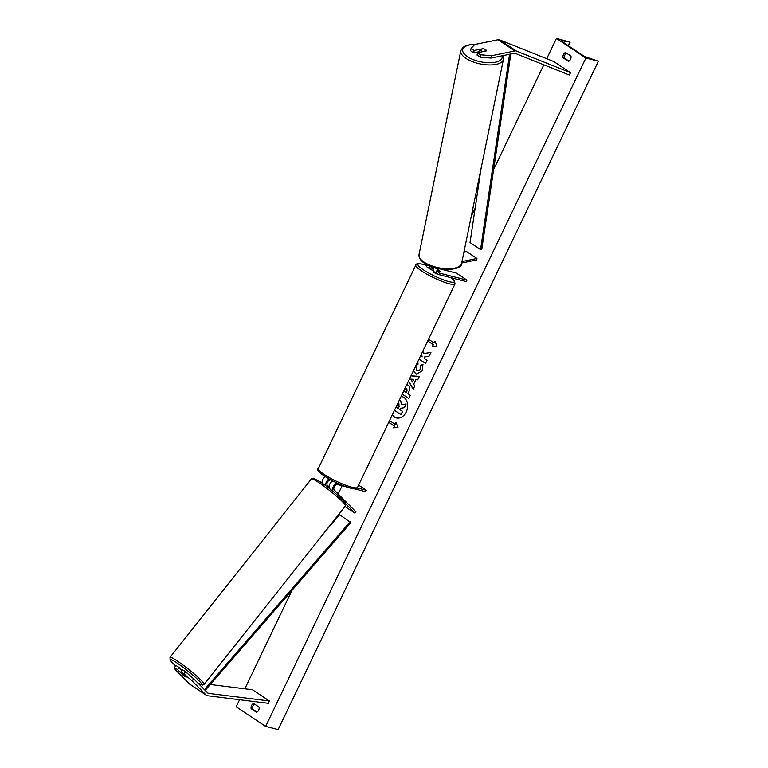 <?xml version="1.0" encoding="UTF-8"?>
<svg xmlns="http://www.w3.org/2000/svg" width="768" height="768" viewBox="0 0 768 768"><rect width="100%" height="100%" fill="white"/><g stroke="black" fill="none" stroke-linecap="round" stroke-linejoin="round"><path stroke-width="1.15" d="M332.87 481.018A4.906 3.11 123.7 0 0 329.376 488.467M337.238 483.139A4.906 3.11 123.7 0 0 333.216 486.72A4.906 3.11 123.7 0 0 333.312 491.338L334.838 492.883M345.619 486.605L337.738 484.608A3.274 2.074 123.7 0 0 334.531 486.48A3.274 2.074 123.7 0 0 334.32 490.061L355.949 511.872L354.941 513.149L345.005 506.525M345.763 503.885L354.941 513.149M325.315 476.726A4.906 3.11 123.7 0 0 322.166 483.13M328.742 486.806L327.379 485.434A3.274 2.074 -56.3 0 1 327.6 481.862A3.274 2.074 -56.3 0 1 330.797 479.981L330.998 480.029M358.627 485.126L366.317 490.243L365.616 491.693L354.077 488.765M366.317 490.243L357.158 487.92M325.814 485.76A4.906 3.11 -56.3 0 1 329.098 478.982M177.514 669.6L174.422 667.546L176.045 665.51L179.126 667.565L177.514 669.6L182.832 674.976L186.192 677.232L180.874 671.846L183.965 673.901L185.578 671.866L182.496 669.802L180.874 671.846M185.578 671.866L193.661 678.758L192.038 680.803L206.218 695.107A5.232 3.322 123.7 0 0 206.554 695.376A5.232 3.322 123.7 0 0 207.226 695.674A5.232 3.322 123.7 0 0 207.523 695.731L268.378 703.334L269.347 700.982L252.528 689.77L210.298 684.499M193.661 678.758L207.84 693.062A2.611 1.661 123.7 0 0 208.003 693.197A2.611 1.661 123.7 0 0 208.339 693.35A2.611 1.661 123.7 0 0 208.493 693.379L269.347 700.982M174.422 667.546L175.219 669.6L189.398 683.894A5.232 3.322 123.7 0 0 189.734 684.173L206.554 695.376M179.126 667.565L181.987 670.445M192.038 680.803L183.965 673.901M482.861 48.874L482.899 48.682A3.274 1.363 -168.4 0 1 485.558 49.603A3.274 1.363 -168.4 0 1 486.326 50.755A3.274 1.363 -168.4 0 1 486.269 50.928L477.514 52.714L480.605 54.768L480.125 57.101L477.034 55.046L477.514 52.714M480.125 57.101L491.059 58.032L491.539 55.709L514.848 50.947A5.232 3.322 -56.3 0 1 516.125 50.957A5.232 3.322 -56.3 0 1 516.403 51.043L570.528 72.701L553.709 61.488L499.584 39.84A5.232 3.322 -56.3 0 0 499.306 39.754A5.232 3.322 -56.3 0 0 498.029 39.744L474.72 44.496L471.062 48.413L474.154 50.477L482.899 48.682M491.059 58.032L514.368 53.28A2.611 1.661 -56.3 0 1 515.011 53.28A2.611 1.661 -56.3 0 1 515.146 53.328L569.27 74.976L570.528 72.701M471.062 48.413L470.582 50.746L473.674 52.8L479.482 51.619M473.674 52.8L474.154 50.477M491.539 55.709L480.605 54.768M438.893 268.8A3.274 2.074 -56.3 0 0 438.682 272.851A3.274 2.074 -56.3 0 0 439.104 273.034L466.982 280.128L466.282 281.587L438.403 274.493A4.906 3.11 -56.3 0 1 437.77 274.214A4.906 3.11 -56.3 0 1 437.789 268.579M437.77 274.214L434.198 271.834A4.906 3.11 -56.3 0 1 433.574 267.466M461.683 263.011L476.65 259.958L476.947 258.499L466.435 251.501L463.939 252.01M461.981 261.552L476.947 258.499M429.926 266.15A4.906 3.11 123.7 0 0 430.838 269.587L427.258 267.206A4.906 3.11 -56.3 0 1 426.25 264.384M466.982 280.128L456.47 273.13L440.736 269.126M431.578 266.794L431.05 266.659M431.05 266.602A3.274 2.074 123.7 0 0 431.741 268.224A3.274 2.074 123.7 0 0 432.163 268.416L433.238 268.685M437.99 271.2L440.342 271.795A3.274 0.547 25.6 0 0 438.173 270.211A3.274 0.547 -154.4 0 1 440.333 271.843A3.274 0.547 -154.4 0 1 440.314 271.872L437.99 271.277M433.248 270.317L431.462 269.866A4.906 3.11 123.7 0 1 430.838 269.587M433.478 271.008L433.181 271.642A3.274 0.547 25.6 0 0 434.89 273.034A3.274 0.547 25.6 0 0 438.23 274.454A3.274 0.547 25.6 0 0 438.451 274.502M186.192 677.203L183.216 675.283L181.104 673.152L184.08 675.072M183.302 670.349L184.579 670.646L188.477 674.342M328.166 487.526L329.011 486.835M186.163 677.242L184.042 675.11M181.104 673.152L181.574 672.557M392.314 414.826A11.03 8.314 -75.7 0 0 396.432 417.917A11.03 8.314 -75.7 0 0 406.243 411.955A11.03 8.314 -75.7 0 0 401.866 396.547A11.03 8.314 -75.7 0 0 401.136 396.403M392.381 414.662A11.03 8.314 -75.7 0 0 396.538 417.946M570.979 56.131A4.09 3.082 104.3 0 1 570.528 59.28A4.09 3.082 104.3 0 1 568.474 61.363L563.002 57.715A4.09 3.082 104.3 0 1 565.507 52.483L570.979 56.131M258.634 710.256A4.09 3.082 -75.7 0 0 259.085 707.107L253.613 703.459A4.09 3.082 -75.7 0 0 251.107 708.691L256.579 712.339A4.09 3.082 -75.7 0 0 258.634 710.256M417.85 361.517L418.013 364.214L415.805 366.096L416.726 370.368C418.157 371.174 419.347 370.752 420.298 369.091L420.538 365.789L422.947 364.195L422.381 370.608L416.438 374.285L413.213 371.194M416.726 370.368L417.581 370.733M406.781 384.614L408.048 385.104C409.939 386.659 410.15 389.002 408.682 392.122L407.914 393.715L410.314 395.318L408.778 398.544L402.211 394.166M419.011 359.098L425.578 363.475L427.114 360.25L424.944 358.8L424.56 356.995L429.082 356.15L430.934 352.282L423.965 353.635L423.226 350.294M421.43 354.038L422.122 356.918L420.547 355.872M585.888 58.013L556.454 38.4L569.587 42.01L562.157 40.81A3.274 0.547 25.6 0 0 561.456 40.829A3.274 0.547 25.6 0 0 562.32 41.712L582.922 55.44A3.274 0.547 25.6 0 0 586.944 57.331L598.368 61.19L585.888 58.013L265.632 726.422L236.198 706.81L239.597 699.734M556.454 38.4L546.73 58.694M543.811 64.79L493.632 169.517M475.171 208.042L471.293 216.144M445.67 269.626L445.344 270.298M342.134 485.722L338.189 493.958M291.994 590.362L244.829 688.81M388.733 422.285L394.493 426.125L393.446 427.814L397.978 427.382L395.952 422.582L395.117 424.33L389.539 420.605M394.282 426.067L388.704 422.352M435.053 341.472L434.112 342.95L434.947 341.213L436.963 346.013L432.442 346.445L433.277 344.698L427.69 340.982M434.112 342.95L428.525 339.235M410.986 375.85L419.386 376.387L417.744 379.824L415.843 379.67L413.683 384.173L414.787 385.987L413.194 389.309L408.47 381.101M254.563 704.093A4.09 3.082 -75.7 0 0 252.566 709.066L257.078 712.07M568.973 61.094L564.461 58.09A4.09 3.082 104.3 0 1 566.458 53.117M598.368 61.19L278.122 729.6L265.632 726.422M252.566 709.066L251.107 708.691M564.461 58.09L563.002 57.715M399.331 400.166L400.387 400.637L401.827 404.755L406.099 403.93L404.314 407.664L400.637 408.307L399.955 409.718L402.509 411.427L400.963 414.653L394.464 410.323M399.552 400.224L400.598 400.685L402.038 404.813M404.314 407.664L400.838 408.365L400.166 409.776L402.72 411.475L400.963 414.653M404.515 407.712L406.099 403.93M401.971 396.576A11.03 8.314 -75.7 0 0 401.117 396.432M396.067 422.842L395.117 424.33M394.493 426.125L393.696 427.795M432.682 346.416L433.277 344.698M433.478 344.755L427.718 340.915M430.886 352.387L423.965 353.635M419.04 359.03L425.606 363.408M421.565 353.76L422.122 356.918M406.09 392.506L407.03 391.027L406.819 388.454L404.592 389.51L403.862 391.018L406.09 392.506L406.819 390.97L406.339 388.253M408.806 398.477L402.24 394.099M416.544 374.304L413.318 370.963M416.938 370.416C418.368 371.232 419.558 370.8 420.509 369.139L420.538 365.789M420.749 365.837L422.995 364.349M412.358 381.984L413.597 379.392L410.611 379.094L412.57 382.032L413.597 379.392M413.28 389.146L408.547 380.928M410.966 375.888L419.366 376.426M398.947 403.958L397.114 405.043L396.106 407.155L398.122 408.499L399.149 406.378L398.64 403.814M399.158 404.016L397.325 405.091L396.307 407.213L398.16 408.442M485.558 49.603A3.274 1.363 11.6 0 0 483.389 48.768L479.923 49.478A3.274 1.363 11.6 0 0 480.691 50.602A3.274 1.363 11.6 0 0 482.861 51.437L486.336 50.726A3.274 1.363 11.6 0 0 485.558 49.603M479.923 49.478L479.386 52.099A3.274 1.363 11.6 0 0 479.386 52.099L479.328 52.339M205.181 690.384L350.813 522.586L339.638 514.752L326.381 530.026M204.442 689.635L350.15 521.76M510.797 54.01L481.786 249.235L480.547 249.59L470.035 242.582L481.027 168.634M509.578 54.25L480.547 249.59M333.312 491.338L331.382 490.042M208.493 693.379L207.485 692.707M206.218 695.107L189.398 683.894M514.848 50.947L498.029 39.744M516.403 51.043L499.584 39.84M439.104 273.034L438.346 272.534M432.163 268.416L431.405 267.907M350.198 487.997A20.102 3.389 -154.4 0 1 329.184 479.002A20.102 3.389 -154.4 0 1 319.258 470.534M357.571 487.325C357.648 488.813 355.286 489.082 350.486 488.131C336.384 484.656 312.883 470.352 318.355 468.538A21.744 3.667 25.6 0 0 329.76 477.821A21.744 3.667 25.6 0 0 351.946 487.248A21.744 3.667 25.6 0 0 357.571 487.325L455.04 283.901A21.744 3.667 -154.4 0 1 449.414 283.814A21.744 3.667 -154.4 0 1 427.229 274.387A21.744 3.667 -154.4 0 1 415.824 265.114C415.747 263.616 418.109 263.347 422.909 264.307L426.24 265.296M426.25 265.334A20.102 3.389 25.6 0 0 423.197 264.432A20.102 3.389 25.6 0 0 423.331 269.798A20.102 3.389 25.6 0 0 449.059 281.664A20.102 3.389 25.6 0 0 450.845 277.651M197.942 683.088A20.102 1.997 -141.6 0 0 197.818 679.603A20.102 1.997 -141.6 0 0 176.957 662.966A20.102 1.997 -141.6 0 0 175.68 665.971M177.226 660.95A21.744 2.16 38.4 0 1 195.533 675.072A21.744 2.16 38.4 0 1 204.106 684.365L345.514 505.882A21.744 2.16 -141.6 0 0 336.941 496.589A21.744 2.16 -141.6 0 0 318.634 482.458A21.744 2.16 -141.6 0 0 311.434 478.877L170.026 657.36A21.744 2.16 38.4 0 1 177.226 660.95M320.381 481.93A20.102 1.997 38.4 0 1 339.322 496.781A20.102 1.997 38.4 0 1 344.131 503.482M562.157 40.81L561.869 41.386M569.674 42.47L568.166 45.61M502.013 55.795A20.102 8.371 -168.4 0 1 490.493 62.726A20.102 8.371 -168.4 0 1 467.453 56.65A20.102 8.371 -168.4 0 1 474.922 44.458M475.757 44.285L470.89 44.506L465.744 45.744L462.787 47.482L460.81 50.688A21.744 9.053 11.6 0 0 465.946 58.358A21.744 9.053 11.6 0 0 488.717 64.915A21.744 9.053 11.6 0 0 503.414 59.414L461.635 263.251A21.744 9.053 -168.4 0 1 446.938 268.752A21.744 9.053 -168.4 0 1 424.166 262.195A21.744 9.053 -168.4 0 1 419.04 254.525C418.762 257.741 420.576 260.669 424.483 263.299C436.378 272.352 462.874 270.643 461.635 263.251M318.355 468.538L415.824 265.114M450.979 277.69L454.426 280.829L455.04 283.901M198 683.146L202.33 685.075L204.106 684.365M311.434 478.877L313.2 478.166L320.285 481.843C330.816 489.139 338.995 495.974 344.813 502.339C345.917 503.213 346.147 504.394 345.514 505.882M175.67 665.981L170.093 660.01L170.026 657.36M570.029 42.451L568.435 45.782M460.81 50.688L419.04 254.525M502.829 55.632L503.414 59.414"/></g></svg>
